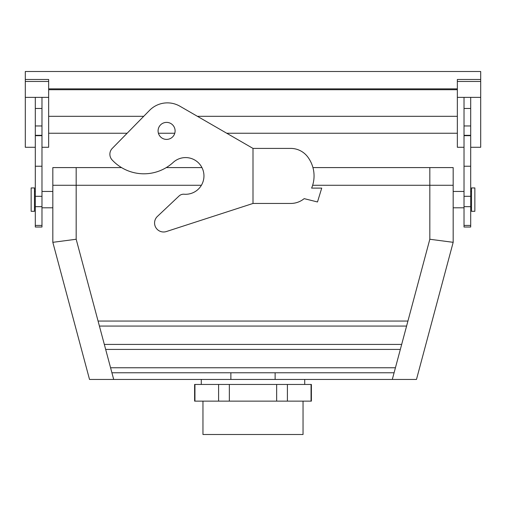 <?xml version="1.0" encoding="UTF-8"?>
<svg xmlns="http://www.w3.org/2000/svg" width="506" height="506" viewBox="0 0 506 506"><rect width="100%" height="100%" fill="white"/><g stroke="black" fill="none" stroke-linecap="round" stroke-linejoin="round"><path stroke-width="0.76" d="M311.051 401.132L311.386 401.132L311.386 384.452L194.614 384.452L194.949 384.452L194.949 401.132L311.386 401.132L311.386 384.452L311.051 384.452L311.051 401.132L287.402 401.132L287.402 384.452L276.649 384.452L276.649 401.132L287.402 401.132L287.402 384.452L311.051 384.452L311.051 401.132M194.614 401.132L229.351 401.132L229.351 384.452L218.598 384.452L218.598 401.132L218.598 384.452L194.949 384.452L194.949 401.132L194.614 401.132L194.614 384.452L194.614 401.132M401.675 344.415L400.335 349.418L105.665 349.418L104.325 344.415L401.675 344.415L400.335 349.418L105.665 349.418L104.325 344.415L401.675 344.415L406.59 326.066L99.41 326.066L98.075 321.063L407.925 321.063L406.59 326.066L99.41 326.066L98.075 321.063L407.925 321.063L401.675 344.415M395.426 367.767L394.085 372.77L275.131 372.77L275.131 379.443L416.476 379.443L230.869 379.443L275.131 379.443L275.131 372.77L111.915 372.77L110.574 367.767L395.426 367.767L394.085 372.77L230.869 372.77L230.869 379.443L113.698 379.443L230.869 379.443L230.869 372.77L111.915 372.77L110.574 367.767L395.426 367.767L400.335 349.418L395.426 367.767M429.822 239.256L453.174 242.323L416.476 379.443L453.174 242.323L453.174 185.272L312.645 185.272L453.174 185.272L312.645 185.272L453.174 185.272L453.174 167.594L453.174 242.323L429.822 239.256L407.925 321.063L429.822 239.256L429.822 167.594L453.174 167.594L429.822 167.594L429.822 239.256M76.178 239.256L52.826 242.323L89.524 379.443L113.698 379.443L89.524 379.443L52.826 242.323L52.826 185.272L201.401 185.272L52.826 185.272L52.826 167.594L121.541 167.594L76.178 167.594L76.178 185.272L201.401 185.272L76.178 185.272L76.178 239.256L52.826 242.323L52.826 167.594L76.178 167.594L76.178 239.256L98.075 321.063L76.178 239.256M201.951 167.594L166.272 167.594L201.951 167.594A18.349 18.349 0 0 0 173.21 162.407A43.371 43.371 0 0 1 112.098 159.915A8.343 8.343 0 0 1 112.262 148.41L127.126 133.249L48.652 133.249M312.936 167.594L429.822 167.594L312.936 167.594A31.695 31.695 0 0 0 307.718 156.917A31.695 31.695 0 0 1 311.62 188.112L321.727 188.112L317.49 201.964L304.176 198.643A21.271 21.271 0 0 1 290.697 203.456L253 203.456L253 148.41L290.697 148.41A21.271 21.271 0 0 1 307.718 156.917M474.862 187.941L474.862 211.299L471.522 211.299L471.522 187.941L471.522 211.299L474.862 211.299L474.862 187.941L471.522 187.941L474.862 187.941M453.174 191.445L464.021 191.445L453.174 191.445M470.694 191.445L471.522 191.445L470.694 191.445M31.138 187.941L31.138 211.299L34.478 211.299L34.478 187.941L34.478 211.299L31.138 211.299L31.138 187.941L34.478 187.941L31.138 187.941M52.826 191.445L41.979 191.445L52.826 191.445M35.306 191.445L34.478 191.445L35.306 191.445M202.957 434.496L303.043 434.496L303.043 401.132L303.043 434.496L202.957 434.496L202.957 401.132L202.957 434.496M304.713 379.443L304.713 384.452L304.713 379.443M48.652 81.46L25.3 81.46L25.3 79.474L48.652 79.474L48.652 97.367L25.3 97.367L25.3 147.278L35.306 147.278M457.348 81.46L480.7 81.46L480.7 79.474L457.348 79.474L457.348 97.367L470.694 97.367L470.694 227.017L464.021 227.017L464.021 225.417L470.694 225.417M464.021 97.367L464.021 225.417M48.652 88.866L457.348 88.866M457.348 97.367L457.348 147.278L464.021 147.278M480.7 81.46L480.7 147.278L470.694 147.278M470.694 97.367L480.7 97.367M158.416 133.249L174.766 133.249M226.739 133.249L457.348 133.249M25.3 81.46L25.3 97.367M25.3 79.474L25.3 71.504L480.7 71.504L480.7 79.474M48.652 97.367L48.652 147.278L41.979 147.278M41.979 97.367L41.979 227.017L35.306 227.017L35.306 166.24L41.979 166.24M35.306 97.367L35.306 166.24M276.649 401.132L229.351 401.132L229.351 384.452L276.649 384.452L276.649 401.132M112.262 148.41L149.548 110.371A25.022 25.022 0 0 1 179.927 106.222L253 148.41L290.697 148.41M175.101 130.896A8.507 8.507 0 0 0 166.588 122.389A8.507 8.507 0 0 0 158.081 130.896A8.507 8.507 0 0 0 166.588 139.403A8.507 8.507 0 0 0 175.101 130.896M253 203.456L166.366 231.546A9.007 9.007 0 0 1 157.404 216.423L179.029 196.024A6.673 6.673 0 0 1 184.14 194.222A18.349 18.349 0 0 0 202.963 169.972A18.349 18.349 0 0 0 173.21 162.407M394.085 372.77L392.302 379.443L394.085 372.77M111.915 372.77L113.698 379.443L111.915 372.77M105.665 349.418L110.574 367.767L105.665 349.418M99.41 326.066L104.325 344.415L99.41 326.066M48.652 116.31L143.729 116.31M197.403 116.31L457.348 116.31M48.652 89.714L457.348 89.714M464.021 108.467L470.694 108.467M464.021 125.956L470.694 125.956M464.021 135.33L470.694 135.33M464.021 206.669L470.694 206.669M464.021 196.303L470.694 196.303M41.979 135.33L35.306 135.33M41.979 125.956L35.306 125.956M41.979 108.467L35.306 108.467M41.979 225.417L35.306 225.417M41.979 206.669L35.306 206.669M41.979 196.303L35.306 196.303M453.174 207.795L464.021 207.795L453.174 207.795M470.694 207.795L471.522 207.795L470.694 207.795M52.826 207.795L41.979 207.795L52.826 207.795M35.306 207.795L34.478 207.795L35.306 207.795M201.287 379.443L201.287 384.452L201.287 379.443M470.694 135.671L464.021 135.671M470.694 166.24L464.021 166.24M35.306 135.671L41.979 135.671"/></g></svg>
